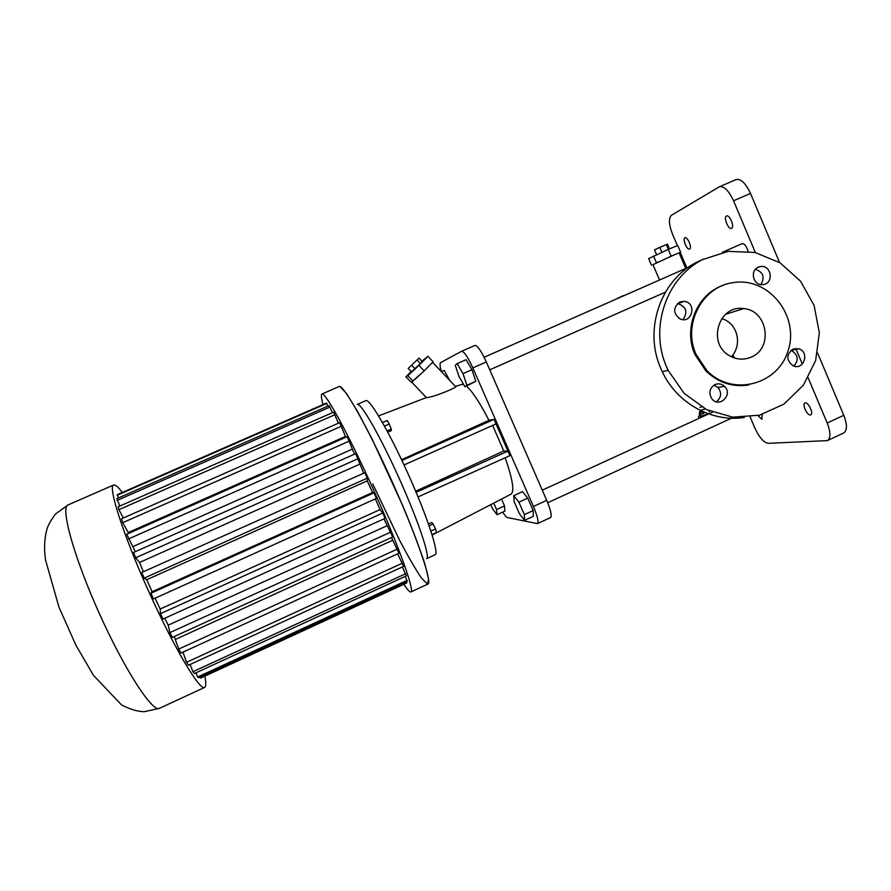 <?xml version="1.0" encoding="UTF-8"?>
<svg xmlns="http://www.w3.org/2000/svg" width="891" height="891" viewBox="0 0 891 891"><rect width="100%" height="100%" fill="white"/><g stroke="black" fill="none" stroke-linecap="round" stroke-linejoin="round"><path stroke-width="1.34" d="M323.032 404.57C321.272 398.143 320.894 394.635 321.918 394.056C325.059 391.427 348.793 434.741 373.563 489.883C398.377 545.014 414.983 591.435 410.885 591.958C409.782 592.315 407.432 589.753 403.857 584.273M328.033 406.062L326.306 403.133L117.456 494.594L118.358 497.969M332.454 412.644L329.046 405.617L116.844 498.626L119.817 506.055M338.435 423.192L333.557 412.165L118.191 506.767L118.904 509.674L123.337 517.983M345.797 437.281L339.671 422.646L121.499 518.796L122.735 522.694L128.716 533.364M354.507 454.165L347.167 436.679L126.689 534.255L135.309 551.674M363.695 473.199L355.676 453.642L133.561 552.453L135.688 557.777L139.542 562.444L143.384 571.755M367.304 478.144L364.775 472.709L141.769 572.479L144.186 578.125L146.781 579.696L152.105 591.724L150.891 593.261L153.486 598.919L376.447 498.414L373.986 492.868L372.561 492.534L367.248 480.839L367.304 478.144L144.186 578.125M382.796 513.016L160.447 613.676L163.053 619.033L385.068 518.373L382.796 513.016L380.045 509.619L375.378 498.893M390.737 532.083L169.891 632.61L172.386 637.388L392.708 536.961L383.954 518.885M397.408 549.068L178.735 649.082L180.984 653.036L398.968 553.222L391.45 537.54M402.487 563.134L186.531 662.303L188.424 665.254L403.567 566.386L397.642 553.834M405.773 573.681L192.924 671.703L194.383 673.551L406.341 575.887L402.42 566.91M407.176 580.331L197.657 676.982L198.637 677.706L407.232 581.444L405.305 576.366M200.107 677.026L200.586 678.096L406.719 582.948L406.24 581.901M122.301 492.478C118.147 486.931 115.251 484.448 113.614 485.027C107.744 486.274 123.103 534.567 148.541 591.067C173.923 647.601 199.807 691.071 204.596 687.429C206.099 686.571 206.166 682.807 204.819 676.146M197.657 676.982L195.931 672.85M192.924 671.703L190.128 664.474M186.531 662.303L182.956 652.134M178.735 649.082L174.246 636.542M169.891 632.61L168.21 625.148L164.724 618.276M160.447 613.676L160.191 609.032L155.067 598.206M326.874 403.411L117.1 495.285M330.104 406.998L117.022 500.452M335.072 414.649L118.904 509.674M341.598 426.143L122.735 522.694M345.363 436.479L128.427 532.462M349.406 441.045L128.415 538.988M352.045 449.276L133.327 546.428M358.126 458.676L135.688 557.777M359.463 464.311L139.542 562.444M367.248 480.839L146.781 579.696M372.561 492.534L152.105 591.724M373.986 492.868L150.891 593.261M380.045 509.619L160.191 609.032M386.817 525.835L168.21 625.148M392.53 540.358L175.75 639.248M357.224 404.425C360.632 402.086 380.034 435.744 399.168 478.344C418.336 520.934 430.609 557.733 426.566 558.657L435.075 554.737C439.397 553.679 427.424 516.791 408.267 474.257C389.155 431.69 369.498 398.188 365.811 400.66L357.224 404.425M416.119 492.311L507.926 451.147L496.031 423.927L404.024 464.968M496.031 423.927L494.048 419.383L488.97 420.34L401.563 459.711M401.908 460.447L494.048 419.383M455.88 386.215L463.342 384.054M466.472 386.048C472.475 391.494 479.982 402.921 488.97 420.34M378.597 415.897L426.388 397.575C432.503 397.876 460.725 386.026 455.602 386.315M505.208 457.785C512.737 479.592 514.653 491.721 510.966 494.182L432.168 535.045M418.035 496.911L509.908 455.669L507.926 451.147L503.783 450.98L415.651 491.197M387.774 432.18L391.316 430.609L391.294 429.072L387.106 430.921M384.478 426.098L389.222 424.005L391.294 429.072M382.506 422.579L387.184 420.507L389.222 424.005M429.117 525.79L433.093 523.975L435.499 528.998L436.557 532.45L432.012 534.533M428.471 523.953L431.767 522.449L433.093 523.975M430.91 531.092L435.499 528.998M492.656 425.441L503.783 450.98M502.724 512.102C504.807 515.443 506.355 517.259 507.391 517.548L537.429 523.618C538.877 522.048 537.529 516.335 533.408 506.478L472.843 367.894C467.82 356.968 464.077 351.422 461.605 351.266L440.711 362.57C439.697 363.294 439.898 366.29 441.323 371.547M464.902 386.739L475.794 381.337L471.974 369.687L466.082 359.686L457.172 363.606L455.279 365.299L459.132 376.804L464.902 386.739L466.884 385.28L463.019 373.641L457.172 363.606M449.71 380.412L444.208 370.422L441.413 371.647M490.763 504.662L492.589 508.817L497 514.72L504.885 511.111L504.518 505.899L501.522 499.083M524.576 520.355L533.319 516.323L533.186 510.576L527.739 498.125L522.527 491.643L513.762 495.652L514.074 501.499L519.431 513.739L524.576 520.355L524.365 514.642L518.907 502.179L513.762 495.652M411.152 371.514L405.862 376.837L411.319 382.35L424.161 370.89L433.104 361.802L427.936 356.333L421.978 361.189M537.429 523.618L550.538 517.571C552.097 515.945 550.816 510.209 546.718 500.352L486.33 361.946C481.307 351.043 477.509 345.53 474.914 345.418L461.661 351.243M471.974 369.687L463.019 373.641M475.794 381.337L466.884 385.28M504.518 505.899L496.565 509.541L493.748 503.114M497 514.72L496.565 509.541M533.186 510.576L524.365 514.642M527.739 498.125L518.907 502.179M411.341 382.05L412.644 381.37M425.764 369.253L431.522 363.417M414.983 379.354L422.156 372.739M424.161 370.89L418.948 365.388L427.936 356.333M413.001 381.181L407.811 375.724L418.948 365.388M405.862 376.837L407.811 375.724M732.725 355.019L734.507 357.725M700.259 416.431L699.212 413.981L699.58 411.831L700.671 414.382L700.259 416.431L708.857 413.636M700.515 411.553L699.58 411.831M701.484 406.886L699.947 407.254M699.68 415.072L698.444 416.932L698.856 417.924M748.05 251.262C746.48 246.15 744.475 243.622 742.058 243.655L722.267 252.365M408.223 368.44L411.453 371.837L420.396 363.528L422.223 361.456L419.015 358.059L408.223 368.44L419.015 358.059M750.177 416.977L754.967 428.248C759.31 437.526 763.732 442.56 768.242 443.328L827.338 440.633C830.802 438.227 830.757 432.347 827.193 423.013L808.148 377.817M802.334 364.029L795.763 348.414M755.368 252.554L733.56 200.798C728.749 190.551 723.993 185.896 719.304 186.82L671.424 215.266C668.462 218.25 668.829 224.565 672.538 234.233L677.383 245.615M680.256 252.387L686.872 267.957M757.974 415.585L761.883 419.249L762.295 414.438M689.634 249.001C692.374 247.988 687.507 236.338 684.945 237.786C682.127 238.721 687.006 250.46 689.601 249.012L689.634 249.001M810.342 414.928L810.732 414.827C814.04 413.68 807.914 401.228 804.907 402.966C801.811 404.024 807.057 415.529 810.342 414.928M731.6 228.319C734.886 227.082 729.584 214.297 726.499 216.012C723.136 217.159 728.426 230.045 731.556 228.33L731.6 228.319M740.009 308.475L742.003 309.11M678.942 252.91L680.624 252.209L677.75 245.459L668.25 249.413L671.135 256.207L680.624 252.209M652.969 264.649L672.839 255.494M705.282 408.969L701.128 410.027L700.916 412.522L703.923 411.675L703.645 413.491L702.988 411.943M699.791 409.882L700.916 412.522M708.924 410.718L709.359 411.731M707.32 414.549C705.338 414.315 703.066 415.362 700.504 417.679M414.972 368.74L411.742 365.332M420.396 363.528L417.155 360.109M619.501 297.639L632.955 291.702M827.338 440.633L843.721 432.97C847.296 430.509 847.319 424.617 843.777 415.284L817.57 352.936M779.547 262.5L750.512 193.425C745.7 183.201 740.878 178.579 736.055 179.57L719.304 186.82M744.475 417.467C711.798 422.546 676.915 403.345 662.269 371.692L660.888 368.629C643.58 330.182 660.12 280.754 696.138 262.511L703.589 259.047M682.996 319.613C688.019 312.128 686.348 306.805 677.984 303.642L677.461 303.608M716.364 401.774C721.42 397.564 721.944 392.786 717.901 387.429L713.891 385.19M793.948 366.101C799.027 359.752 798.091 354.518 791.152 350.397L790.963 350.341M760.881 284.563C765.057 277.257 763.253 272.156 755.457 269.282M668.506 257.388L671.135 256.207M655.564 263.246L659.062 261.631M700.671 414.382L703.645 413.491M615.681 299.32L623.188 295.634M666.735 367.248C649.183 328.256 665.956 278.126 702.453 259.637L728.136 251.34L755.045 252.476L780.115 262.856L800.563 281.222L814.129 305.479L819.341 332.922L815.644 360.487L803.426 385.124L784.013 404.08L759.544 415.195L732.725 417.144L706.619 409.637L684.21 393.432L668.139 370.366L666.735 367.248M679.833 302.038C672.983 307.518 672.995 313.097 679.866 318.8C692.04 324.781 697.408 302.372 684.054 301.347L679.833 302.038M714.994 384.589C709.537 388.142 708.456 392.82 711.742 398.645C719.059 408.702 733.56 394.691 724.517 386.338C721.665 383.776 718.491 383.197 714.994 384.589M792.867 349.138C786.118 354.752 786.218 360.309 793.179 365.811C803.827 370.823 809.986 351.912 798.737 348.782L792.867 349.138M758.33 267.189C749.442 270.608 753.374 285.955 762.796 284.608C774.635 283.884 771.227 263.613 759.778 266.699L758.33 267.189M651.521 265.262L648.67 258.59L668.25 249.413M656.455 262.8L653.571 256.04M748.752 385.012C732.391 387.396 718.068 382.651 705.772 370.779L694.958 354.529C683.007 328.2 696.907 294.23 723.069 285.387M696.005 354.273C682.15 324.257 702.698 285.744 734.017 282.525C768.822 277.179 799.472 315.726 788.268 350.196C778.288 385.112 731.99 397.007 706.853 370.556L696.005 354.273M661.879 252.287L659.774 247.353L667.482 244.19L669.475 248.901M656.578 254.681L654.517 249.848L659.774 247.353M668.361 249.369L666.29 244.513M751.28 357.079C743.729 360.254 736.356 359.741 729.161 355.52C706.919 343.146 718.881 304.488 743.606 308.598C767.585 310.113 773.6 348.27 751.28 357.079M721.732 318.61C737.737 323.166 742.704 344.828 731.366 356.745M321.918 394.056L339.092 386.56C342.968 383.609 367.37 426.522 392.085 481.552C416.843 536.571 432.703 583.226 427.892 584.084L410.907 591.947M113.614 485.027L68.061 504.919C60.176 507.035 73.641 556.452 99.224 613.253C124.729 670.088 152.706 712.878 159.5 708.3L204.562 687.44M340.106 386.649L346.566 393.577L357.503 411.375L371.825 438.495L403.255 506.845C412.644 529.577 419.861 548.667 424.918 564.092L428.66 579.44L427.29 583.939L421.354 577.925C415.451 569.16 408.234 556.686 399.725 540.514L372.761 483.969M486.33 361.946L472.843 367.894M546.718 500.352L533.408 506.478M843.777 415.284L827.193 423.013M750.512 193.425L733.56 200.798M68.061 504.919L55.353 514.129C50.787 520.4 47.925 525.601 46.766 529.744C44.305 539.211 43.926 549.424 45.641 560.383L58.984 607.217L75.902 645.184L93.432 675.311L121.599 704.993C130.03 709.303 137.582 711.553 144.231 711.72L159.444 708.323M455.401 386.416L432.592 362.325M426.388 397.575L411.698 382.116M474.914 345.418L461.605 351.266M712.455 412.199L542.274 490.173M733.616 417.233L547.72 502.736M688.253 267.356L484.147 357.258M665.432 292.148L489.772 369.821M685.736 268.458L679.165 252.966M659.518 280.008L652.914 264.516M699.045 418.347L698.444 416.932M621.773 296.369L617.496 298.307M702.453 259.637L696.138 262.511M668.139 370.366L662.269 371.692M677.984 303.642L684.054 301.347M717.901 387.429L724.517 386.338M791.152 350.397L798.737 348.782M757.64 267.534L759.778 266.699M706.853 370.556L705.772 370.779M743.606 308.598L725.552 314.334"/></g></svg>
